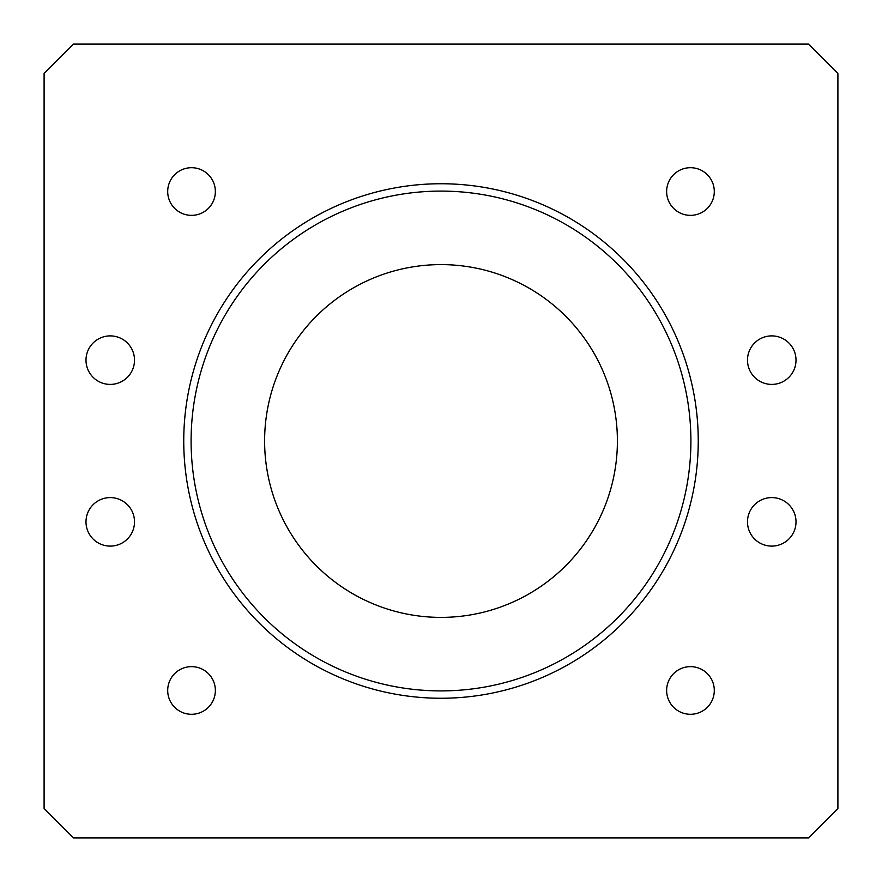 <?xml version="1.0" encoding="UTF-8"?>
<svg xmlns="http://www.w3.org/2000/svg" width="882" height="882" viewBox="0 0 882 882"><rect width="100%" height="100%" fill="white"/><g stroke="black" fill="none" stroke-linecap="round" stroke-linejoin="round"><path stroke-width="1.32" d="M747.495 360.154A24.255 24.255 0 0 1 783.878 339.14A24.255 24.255 0 0 1 783.878 381.156A24.255 24.255 0 0 1 747.495 360.154M85.995 360.154A24.255 24.255 0 0 1 122.377 339.14A24.255 24.255 0 0 1 122.377 381.156A24.255 24.255 0 0 1 85.995 360.154M85.995 521.846A24.255 24.255 0 0 1 122.377 500.844A24.255 24.255 0 0 1 122.377 542.86A24.255 24.255 0 0 1 85.995 521.846M747.495 521.846A24.255 24.255 0 0 1 783.878 500.844A24.255 24.255 0 0 1 783.878 542.86A24.255 24.255 0 0 1 747.495 521.846M191.537 167.701A23.825 23.825 0 0 1 215.362 191.537A23.825 23.825 0 0 1 191.537 215.362A23.825 23.825 0 0 1 167.701 191.537A23.825 23.825 0 0 1 191.537 167.701M714.299 191.537A23.825 23.825 0 0 1 690.463 215.362A23.825 23.825 0 0 1 666.638 191.537A23.825 23.825 0 0 1 690.463 167.701A23.825 23.825 0 0 1 714.299 191.537M690.463 714.299A23.825 23.825 0 0 1 666.638 690.463A23.825 23.825 0 0 1 690.463 666.638A23.825 23.825 0 0 1 714.299 690.463A23.825 23.825 0 0 1 690.463 714.299M167.701 690.463A23.825 23.825 0 0 1 191.537 666.638A23.825 23.825 0 0 1 215.362 690.463A23.825 23.825 0 0 1 191.537 714.299A23.825 23.825 0 0 1 167.701 690.463M698.246 441A257.246 257.246 0 0 1 312.371 663.782A257.246 257.246 0 0 1 312.371 218.218A257.246 257.246 0 0 1 698.246 441M690.904 441A249.904 249.904 0 0 0 441 191.096A249.904 249.904 0 0 0 191.096 441A249.904 249.904 0 0 0 441 690.904A249.904 249.904 0 0 0 690.904 441M617.4 441A176.4 176.4 0 0 1 352.8 593.762A176.4 176.4 0 0 1 352.8 288.238A176.4 176.4 0 0 1 617.4 441M44.1 73.504L73.504 44.1L808.496 44.1L837.9 73.504L837.9 808.496L808.496 837.9L73.504 837.9L44.1 808.496L44.1 73.504"/></g></svg>
